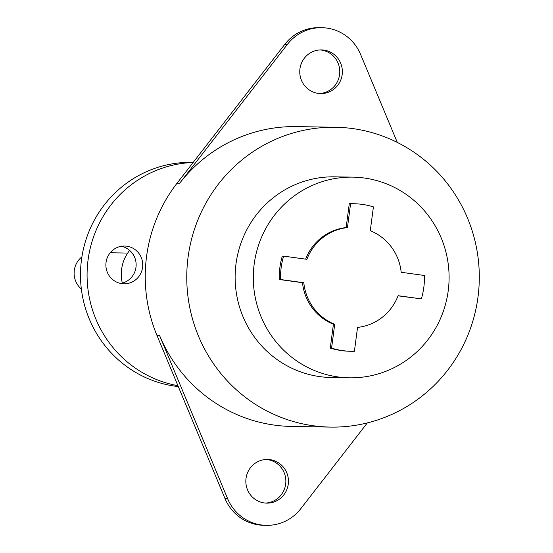 <?xml version="1.0" encoding="UTF-8"?>
<svg xmlns="http://www.w3.org/2000/svg" width="553" height="553" viewBox="0 0 553 553"><rect width="100%" height="100%" fill="white"/><g stroke="black" fill="none" stroke-linecap="round" stroke-linejoin="round"><path stroke-width="0.83" d="M313.461 425.782A149.939 146.268 -89 0 1 187.177 265.965A149.939 146.268 -89 0 1 335.547 127.259A149.939 146.268 -89 0 1 352.593 128.566A149.939 146.268 -89 0 1 478.884 288.389A149.939 146.268 -89 0 1 330.507 427.096A149.939 146.268 -89 0 1 313.461 425.782M349.51 377.817L331.344 377.512A100.356 97.895 -89 0 1 319.931 376.634A100.356 97.895 -89 0 1 235.412 269.67A100.356 97.895 -89 0 1 334.717 176.836L352.883 177.14A100.356 97.895 -89 0 1 364.289 178.018A100.356 97.895 -89 0 1 448.815 284.989A100.356 97.895 -89 0 1 349.51 377.817A100.356 97.895 -89 0 1 338.097 376.946A100.356 97.895 -89 0 1 253.578 269.975A100.356 97.895 -89 0 1 352.883 177.14M397.303 142.432L360.584 54.401A44.06 42.982 -89 0 0 321.798 27.691A44.06 42.982 -89 0 0 287.429 44.337L179.649 183.25A149.939 146.268 -89 0 1 296.622 126.602L335.547 127.259M367.344 422.9L300.777 508.705A44.06 42.982 -89 0 1 266.401 525.35L263.809 525.309A44.06 42.982 -89 0 1 225.023 498.599L157.004 335.519A149.939 146.268 -89 0 1 177.057 183.209L284.83 44.295A44.06 42.982 -89 0 1 319.205 27.65L321.798 27.691M330.507 427.096L291.583 426.439A149.939 146.268 -89 0 1 274.537 425.126A149.939 146.268 -89 0 1 159.596 335.56L157.004 335.519M266.401 525.35A44.06 42.982 -89 0 1 227.615 498.647L159.596 335.56M264.293 502.94A21.844 21.304 91 0 0 266.774 503.133A21.844 21.304 91 0 0 288.389 482.928A21.844 21.304 91 0 0 269.988 459.647A21.844 21.304 91 0 0 267.507 459.46A21.844 21.304 91 0 0 245.898 479.665A21.844 21.304 91 0 0 264.293 502.94M318.21 93.395A21.844 21.304 91 0 0 320.692 93.588A21.844 21.304 91 0 0 342.307 73.383A21.844 21.304 91 0 0 323.913 50.102A21.844 21.304 91 0 0 321.424 49.908A21.844 21.304 91 0 0 299.816 70.113A21.844 21.304 91 0 0 318.21 93.395M319.399 93.526A21.844 21.304 91 0 0 339.749 72.671A21.844 21.304 91 0 0 321.314 50.06A21.844 21.304 91 0 0 320.125 49.929M265.475 503.071A21.844 21.304 91 0 0 285.832 482.223A21.844 21.304 91 0 0 267.396 459.605A21.844 21.304 91 0 0 266.207 459.474M81.36 289.039A20.661 20.157 -89 0 1 81.899 256.862M177.928 385.683A112.453 109.701 -89 0 1 87.346 267.147A112.453 109.701 -89 0 1 193.121 162.499M121.84 283.641A18.892 18.429 91 0 0 123.983 283.807A18.892 18.429 91 0 0 142.681 266.332A18.892 18.429 91 0 0 126.768 246.196A18.892 18.429 91 0 0 124.619 246.037A18.892 18.429 91 0 0 105.927 263.511A18.892 18.429 91 0 0 121.84 283.641M178.301 386.575A112.453 109.701 -89 0 1 175.515 386.229A112.453 109.701 -89 0 1 80.8 266.366A112.453 109.701 -89 0 1 192.078 162.34L193.232 162.354M120.692 283.447A18.892 18.429 91 0 0 136.135 265.122A18.892 18.429 91 0 0 121.321 246.285M122.317 283.095A37.486 36.567 -89 0 1 121.612 269.249A37.486 36.567 -89 0 1 129.644 250.405M305.643 259.15A50.178 48.947 -89 0 1 346.143 227.58L349.282 203.718A73.791 71.987 -89 0 1 352.434 203.704L353.733 203.725A73.791 71.987 -89 0 1 373.413 206.884L370.268 230.739A50.178 48.947 -89 0 1 401.181 272.283L424.448 275.484A73.791 71.987 -89 0 1 421.372 298.89L398.098 295.689A50.178 48.947 -89 0 1 357.542 327.404L354.404 351.266A73.791 71.987 -89 0 1 351.252 351.279A73.791 71.987 -89 0 1 331.572 348.127L334.717 324.265A50.178 48.947 -89 0 1 303.804 282.721L280.537 279.521A73.791 71.987 -89 0 1 283.613 256.122L306.887 259.316A50.178 48.947 -89 0 1 347.443 227.601L350.581 203.739A73.791 71.987 -89 0 1 353.733 203.725M351.252 351.279L349.952 351.259A73.791 71.987 -89 0 1 330.279 348.1L333.418 324.245A50.178 48.947 -89 0 1 302.505 282.701L279.237 279.5A73.791 71.987 -89 0 1 282.32 256.094L283.613 256.122M421.372 298.89L398.042 295.834M349.282 203.718L350.581 203.739M346.143 227.58L347.443 227.601M330.279 348.1L331.572 348.127M333.418 324.245L334.717 324.265M302.505 282.701L303.804 282.721M279.237 279.5L280.537 279.521M179.649 183.25L177.057 183.209M227.615 498.647L225.023 498.599M287.429 44.337L284.83 44.295M127.695 253.06L110.206 252.769"/></g></svg>
